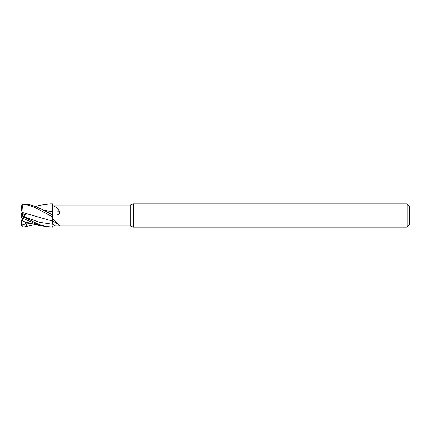 <?xml version="1.0" encoding="UTF-8"?>
<svg xmlns="http://www.w3.org/2000/svg" width="431" height="431" viewBox="0 0 431 431"><rect width="100%" height="100%" fill="white"/><g stroke="black" fill="none" stroke-linecap="round" stroke-linejoin="round"><path stroke-width="0.65" d="M407.123 227.137L407.123 203.863L409.45 206.19L409.45 224.81L407.123 227.137L133.362 227.137L130.162 225.973L55.346 225.968C58.503 226.108 59.952 225.871 59.699 225.257L52.582 218.695L52.582 216.955L52.523 220.785L52.582 214.999C45.982 211.319 40.444 208.545 35.962 206.675C31.878 205.07 27.719 204.154 23.489 203.928L21.55 205.802L22.073 204.951L23.489 204.272C27.821 204.887 32.061 206.174 36.215 208.141L52.582 216.89M130.162 225.973L130.162 205.027L133.362 203.863L407.123 203.863M52.582 205.027L130.162 205.027M52.582 214.999L52.582 203.863L50.12 203.863L52.582 203.949M52.582 205.528C55.556 206.476 57.926 208.534 59.699 211.696C59.952 213.878 58.503 215.021 55.346 215.123L52.582 215.171M52.582 218.695L52.582 220.823L59.699 225.257M133.362 227.137L133.362 203.863M22.918 213.754L22.326 214.261L22.326 212.09L22.665 213.97L25.332 214.643L24.163 216.815L25.332 214.643L25.93 214.509L22.918 213.754L22.875 212.602L48.87 220.074L52.582 220.796M52.517 221.448L52.507 220.78M22.665 220.51L21.55 217.084L22.073 218.7L23.489 218.565L23.489 216.701L35.962 223.086C40.444 225.381 45.982 226.728 52.582 227.126L39.792 225.736L22.924 221.313L21.922 218.226M21.55 215.484L26.711 218.108L26.092 217.45L39.318 222.288L52.544 224.255L52.517 220.774M52.534 214.972L52.517 213.399M52.517 211.939L52.582 203.901L52.517 211.939M52.582 227.008L52.582 225.968M52.55 224.255L52.582 220.785M52.582 211.987A170.751 70.873 -165.8 0 0 59.699 211.696M52.582 215.101L52.582 211.88M43.132 209.994L52.582 211.917L52.55 215.091M22.24 219.201L21.55 220.737L22.724 220.704L22.326 220.72L22.326 219.471M22.326 215.883L22.326 215.322L25.332 214.643L22.665 213.97L21.55 210.511L21.55 205.932M22.326 215.322L22.326 214.261M21.572 215.5L22.326 215.112L21.577 215.5M22.24 211.799L21.55 213.916L21.55 217.084L21.55 215.096M23.489 218.565L39.792 225.736M21.55 225.585L21.55 223.533L22.622 224.244L26.711 225.515L25.601 221.9M35.568 224.481L23.489 227.072L21.55 225.068M22.994 221.529L22.875 221.157L22.994 221.529M21.55 215.597L22.622 216.033M23.495 216.707L21.792 215.678M26.092 217.45L25.93 214.509M22.87 212.607L22.881 212.591C23.032 209.331 22.708 206.643 21.922 204.531M22.881 212.591L28.624 214.218M48.87 211.066L43.186 210.021M35.568 206.519L39.787 205.264L50.12 203.863M21.55 223.533L21.55 220.737M26.711 225.515L24.75 221.706M52.582 224.255A169.69 149.649 -151.7 0 1 55.346 225.968M26.092 224.045L31.339 223.301M21.55 224.26L22.622 224.244M23.489 204.272L23.489 203.928"/></g></svg>
